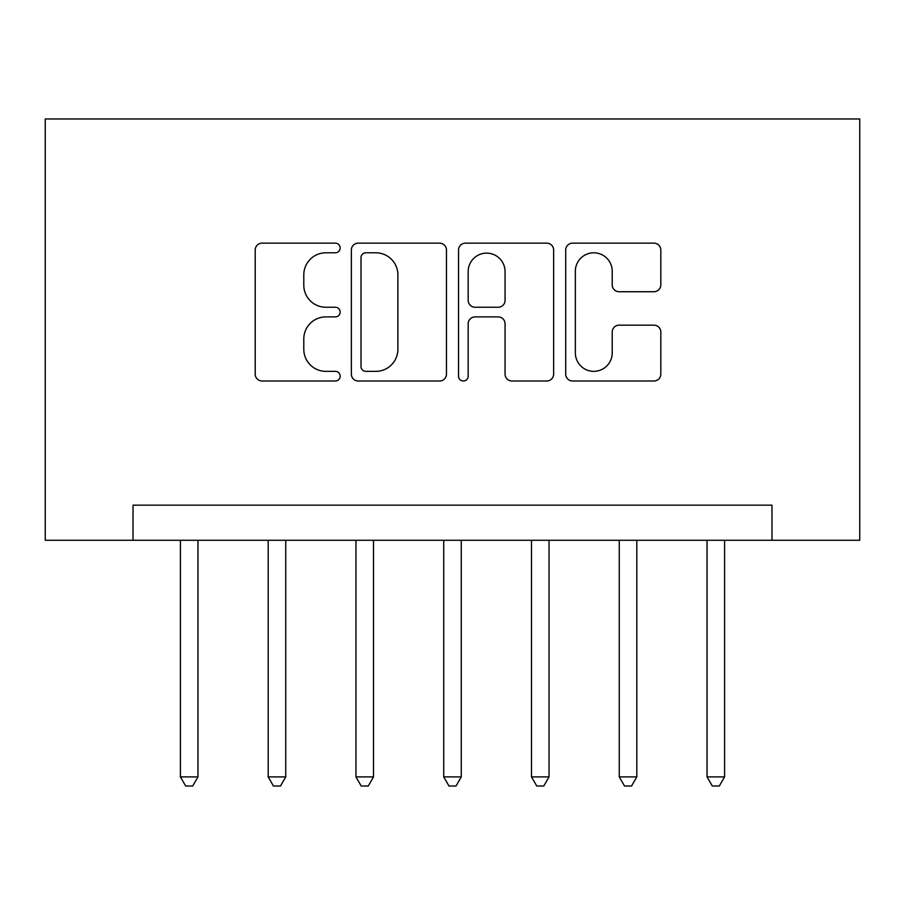 <?xml version="1.0" encoding="UTF-8"?>
<svg xmlns="http://www.w3.org/2000/svg" width="905" height="905" viewBox="0 0 905 905"><rect width="100%" height="100%" fill="white"/><g stroke="black" fill="none" stroke-linecap="round" stroke-linejoin="round"><path stroke-width="1.36" d="M340.156 247.97A4.819 4.819 0 0 0 335.336 243.151L262.111 243.151A6.889 6.889 0 0 0 255.21 250.04L255.21 374.093A6.889 6.889 0 0 0 262.111 380.994L335.336 380.994A4.819 4.819 0 0 0 340.156 376.163A4.819 4.819 0 0 0 335.336 371.344L325.857 371.344A22.059 22.059 0 0 1 303.797 349.285L303.797 338.945A22.059 22.059 0 0 1 325.857 316.897L335.336 316.897A4.819 4.819 0 0 0 340.156 312.067A4.819 4.819 0 0 0 335.336 307.248L325.857 307.248A22.059 22.059 0 0 1 303.797 285.188L303.797 274.849A22.059 22.059 0 0 1 325.857 252.8L335.336 252.8A4.819 4.819 0 0 0 340.156 247.97M653.919 291.738A6.889 6.889 0 0 0 660.82 284.849L660.82 250.04A6.889 6.889 0 0 0 653.919 243.151L572.594 243.151A6.889 6.889 0 0 0 565.704 250.04L565.704 374.093A6.889 6.889 0 0 0 572.594 380.994L653.919 380.994A6.889 6.889 0 0 0 660.82 374.093L660.82 332.056A6.889 6.889 0 0 0 653.919 325.167L619.122 325.167A6.889 6.889 0 0 0 612.221 332.056L612.221 352.905A18.439 18.439 0 0 1 593.793 371.344A18.439 18.439 0 0 1 575.354 352.905L575.354 271.228A18.439 18.439 0 0 1 593.793 252.8A18.439 18.439 0 0 1 612.221 271.228L612.221 284.849A6.889 6.889 0 0 0 619.122 291.738L653.919 291.738M771.976 540.274L859.75 540.274L859.75 118.974L45.25 118.974L45.25 540.274L771.976 540.274L771.976 505.16L133.024 505.16L133.024 540.274M446.47 250.04A6.889 6.889 0 0 0 439.581 243.151L358.256 243.151A6.889 6.889 0 0 0 351.355 250.04L351.355 374.093A6.889 6.889 0 0 0 358.256 380.994L439.581 380.994A6.889 6.889 0 0 0 446.47 374.093L446.47 250.04M465.419 243.151L546.744 243.151A6.889 6.889 0 0 1 553.645 250.04L553.645 374.093A6.889 6.889 0 0 1 546.744 380.994L511.947 380.994A6.889 6.889 0 0 1 505.058 374.093L505.058 323.786A6.889 6.889 0 0 0 498.157 316.897L475.068 316.897A6.889 6.889 0 0 0 468.179 323.786L468.179 376.163A4.819 4.819 0 0 1 463.36 380.994A4.819 4.819 0 0 1 458.53 376.163L458.53 250.04A6.889 6.889 0 0 1 465.419 243.151M365.835 252.8A4.819 4.819 0 0 0 361.005 257.62L361.005 366.514A4.819 4.819 0 0 0 365.835 371.344L375.824 371.344A22.059 22.059 0 0 0 397.883 349.285L397.883 274.849A22.059 22.059 0 0 0 375.824 252.8L365.835 252.8M505.058 271.579A18.439 18.439 0 0 0 486.619 253.14A18.439 18.439 0 0 0 468.179 271.579L468.179 300.347A6.889 6.889 0 0 0 475.068 307.248L498.157 307.248A6.889 6.889 0 0 0 505.058 300.347L505.058 271.579M180.412 540.274L180.412 776.897L197.969 776.897L197.969 540.274M197.969 776.897L192.697 786.026L185.683 786.026L180.412 776.897M268.185 540.274L268.185 776.897L285.742 776.897L285.742 540.274M285.742 776.897L280.471 786.026L273.446 786.026L268.185 776.897M355.959 540.274L355.959 776.897L373.505 776.897L373.505 540.274M373.505 776.897L368.245 786.026L361.219 786.026L355.959 776.897M443.722 540.274L443.722 776.897L461.279 776.897L461.279 540.274M461.279 776.897L456.007 786.026L448.993 786.026L443.722 776.897M531.495 540.274L531.495 776.897L549.041 776.897L549.041 540.274M549.041 776.897L543.781 786.026L536.756 786.026L531.495 776.897M619.258 540.274L619.258 776.897L636.815 776.897L636.815 540.274M636.815 776.897L631.554 786.026L624.529 786.026L619.258 776.897M707.031 540.274L707.031 776.897L724.588 776.897L724.588 540.274M724.588 776.897L719.317 786.026L712.303 786.026L707.031 776.897"/></g></svg>
